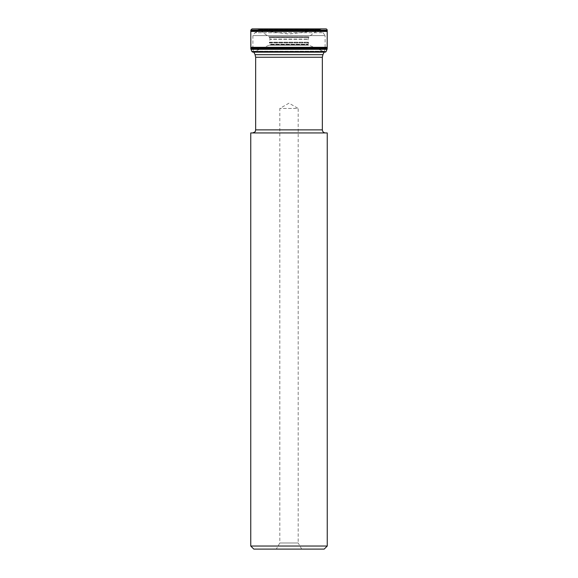 <?xml version="1.0" encoding="UTF-8"?>
<svg xmlns="http://www.w3.org/2000/svg" width="578" height="578" viewBox="0 0 578 578"><rect width="100%" height="100%" fill="white"/><g stroke="black" fill="none" stroke-linecap="round" stroke-linejoin="round"><path stroke-width="0.43" stroke-dasharray="2.89 2.17" d="M253.374 52.006L324.626 52.006L253.374 52.006L324.511 51.948L253.489 51.948L324.135 51.767L253.865 51.767L323.405 51.435L254.595 51.435L269.305 45.142L308.695 45.142L269.305 45.142L308.312 44.932L269.688 44.932L308.038 44.636L269.962 44.636L307.958 44.463L270.013 44.26L307.987 44.26L270.013 44.26L269.449 42.982L308.551 42.982L269.37 42.707L308.63 42.707L269.37 42.707L269.399 42.208L308.601 42.208L269.399 42.208L269.962 39.282L308.038 39.282L269.962 39.282L308.002 39.058L269.998 39.058L269.615 37.425L308.385 37.425L269.348 37.187L308.652 37.187L268.965 36.826L309.035 36.826L268.965 36.826L259.06 29.803L318.94 29.803L258.691 29.586L319.309 29.586L258.265 29.391L319.735 29.391L258.034 29.305L319.966 29.305L257.824 29.276L320.176 29.276L256.415 29.023L321.585 29.023L256.097 28.979L321.903 28.979L255.541 28.951L322.459 28.951L252.268 28.9L325.732 28.9L252.015 28.9L325.985 28.9L252.001 28.9M250.852 48.986L327.148 48.986M327.184 48.35L250.816 48.35M253.807 549.1L324.193 549.1M301.716 549.1L276.284 549.1L301.716 549.1L298.183 542.98L279.817 542.98L298.183 542.98L298.183 108.462L279.817 108.462L298.183 108.462L289 103.159L279.817 108.462L279.817 542.98L276.284 549.1M250.751 132.94L327.249 132.94M327.249 546.037L250.751 546.037M325.414 132.94L252.586 132.94L325.414 132.94M324.106 52.157L325.111 48.646L325.111 35.619L252.889 35.619L325.111 35.619L323.095 32.744L317.842 30.836L260.158 30.836L316.795 30.648L289 34.037L261.574 30.67L316.426 30.67L260.158 30.836L254.905 32.744L323.095 32.744L254.905 32.744L252.889 35.619L252.889 48.646L325.111 48.646L252.889 48.646L253.467 51.232L324.533 51.232L253.467 51.232L253.894 52.157M327.213 30.627L250.787 30.627M327.213 31.436L250.787 31.436M327.213 30.215L250.787 30.215M327.213 30.085L250.787 30.085M269.55 37.368L308.45 37.368L269.55 37.368M326.014 51.702L251.986 51.702M326.086 51.529L251.914 51.529M327.018 49.318L250.982 49.318M250.838 48.863L327.162 48.863M327.155 48.444L250.845 48.444M250.816 48.176L327.184 48.176M250.809 47.772L327.191 47.772M250.816 47.324L327.184 47.324M322.929 54.679L255.071 54.679M255.649 57.265L322.351 57.265M322.351 129.877L255.649 129.877M252.752 52.157L325.248 52.157L308.312 44.932L307.987 44.26L308.63 42.707L308.002 39.058L309.035 36.826C311.398 34.593 314.699 32.252 318.94 29.803L321.903 28.979L325.985 28.9M316.795 30.648L261.205 30.648L316.795 30.648"/><path stroke-width="0.87" d="M250.845 48.444L327.155 48.444L327.162 48.863L250.852 48.986L250.787 30.085L252.015 28.9L325.999 28.9L252.001 28.9M253.374 52.006L251.986 51.702L250.852 48.986M250.816 48.35L327.155 48.444M327.249 546.037L324.193 549.1L253.807 549.1L250.751 546.037L327.249 546.037L327.249 132.94L250.751 132.94L250.751 546.037M325.414 132.94C323.557 132.759 322.538 131.741 322.351 129.877L322.351 57.265L322.929 54.679L255.071 54.679L253.894 52.157M250.787 30.627L327.213 30.627L327.184 47.324L250.816 47.324M250.787 31.436L327.213 31.436M250.787 30.215L327.213 30.215L327.213 30.627M250.787 30.085L327.213 30.215M251.986 51.702L326.014 51.702L325.248 52.157L252.752 52.157M251.914 51.529L326.014 51.702M250.982 49.318L327.018 49.318L326.086 51.529M327.162 48.863L250.838 48.863M327.184 47.324L327.184 48.176L250.816 48.176M327.191 47.772L250.809 47.772M322.351 57.265L255.649 57.265L255.649 129.877L322.351 129.877M327.213 30.085C327.032 29.355 326.628 28.958 325.999 28.9L325.999 28.9M322.929 54.679L324.106 52.157M255.649 129.877C255.057 130.787 256.769 131.488 252.586 132.94M255.071 54.679L255.649 57.265"/></g></svg>
